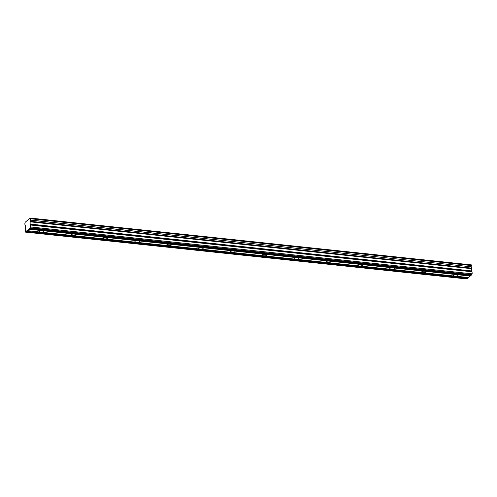 <?xml version="1.0" encoding="UTF-8"?>
<svg xmlns="http://www.w3.org/2000/svg" width="497" height="497" viewBox="0 0 497 497"><rect width="100%" height="100%" fill="white"/><g stroke="black" fill="none" stroke-linecap="round" stroke-linejoin="round"><path stroke-width="0.75" d="M24.918 224.837L24.875 223.37A1.075 0.398 -83.9 0 0 25.167 222.265L30.081 218.127A1.075 0.398 -83.9 0 0 30.367 218.705A1.075 0.398 -83.9 0 0 30.429 218.692L30.485 220.159A1.075 0.398 -83.9 0 0 30.193 221.264L471.591 268.113L30.193 221.264M27.093 230.695L28.838 229.223L42.494 230.67A2.299 0.764 178 0 0 39.319 231.49A2.299 0.764 178 0 0 40.742 232.142L27.024 230.596L25.409 232.111L25.279 225.402A1.075 0.398 -83.9 0 0 24.993 224.824A1.075 0.398 -83.9 0 0 24.931 224.837M30.659 224.936L30.168 224.072L30.118 221.575L471.516 268.423L471.566 270.921L472.063 271.784L30.659 224.936L30.522 227.806L28.838 229.223M454.842 276.096A2.299 0.764 -2 0 1 453.419 275.437A2.299 0.764 -2 0 1 456.588 274.624L470.237 276.071L468.491 277.543L454.842 276.096A2.299 0.764 178 0 0 458.01 275.276A2.299 0.764 178 0 0 456.588 274.624L42.494 230.67A2.299 0.764 -2 0 1 43.916 231.329A2.299 0.764 -2 0 1 40.742 232.142L72.599 235.522A2.299 0.764 -2 0 1 71.177 234.87A2.299 0.764 -2 0 1 74.345 234.056A2.299 0.764 -2 0 1 75.768 234.708A2.299 0.764 -2 0 1 72.599 235.522L104.451 238.908A2.299 0.764 -2 0 1 103.028 238.249A2.299 0.764 -2 0 1 106.196 237.436A2.299 0.764 -2 0 1 107.619 238.088A2.299 0.764 -2 0 1 104.451 238.908L136.302 242.287A2.299 0.764 -2 0 1 134.88 241.629A2.299 0.764 -2 0 1 138.054 240.815A2.299 0.764 -2 0 1 139.477 241.474A2.299 0.764 -2 0 1 136.302 242.287L168.16 245.667A2.299 0.764 -2 0 1 166.737 245.015A2.299 0.764 -2 0 1 169.906 244.195A2.299 0.764 -2 0 1 171.328 244.853A2.299 0.764 -2 0 1 168.16 245.667L200.011 249.047A2.299 0.764 -2 0 1 198.589 248.394A2.299 0.764 -2 0 1 201.757 247.574A2.299 0.764 -2 0 1 203.18 248.233A2.299 0.764 -2 0 1 200.011 249.047L231.863 252.426A2.299 0.764 -2 0 1 230.44 251.774A2.299 0.764 -2 0 1 233.609 250.96A2.299 0.764 -2 0 1 235.031 251.612A2.299 0.764 -2 0 1 231.863 252.426L263.721 255.812A2.299 0.764 -2 0 1 262.298 255.154A2.299 0.764 -2 0 1 265.466 254.34A2.299 0.764 -2 0 1 266.889 254.992A2.299 0.764 -2 0 1 263.721 255.812L295.572 259.192A2.299 0.764 -2 0 1 294.149 258.533A2.299 0.764 -2 0 1 297.318 257.719A2.299 0.764 -2 0 1 298.74 258.372A2.299 0.764 -2 0 1 295.572 259.192L327.424 262.571A2.299 0.764 -2 0 1 326.001 261.913A2.299 0.764 -2 0 1 329.169 261.099A2.299 0.764 -2 0 1 330.592 261.757A2.299 0.764 -2 0 1 327.424 262.571L359.281 265.951A2.299 0.764 -2 0 1 357.859 265.299A2.299 0.764 -2 0 1 361.027 264.479A2.299 0.764 -2 0 1 362.45 265.137A2.299 0.764 -2 0 1 359.281 265.951L391.133 269.331A2.299 0.764 -2 0 1 389.71 268.678A2.299 0.764 -2 0 1 392.878 267.864A2.299 0.764 -2 0 1 394.301 268.517A2.299 0.764 -2 0 1 391.133 269.331L422.984 272.716A2.299 0.764 -2 0 1 421.562 272.058A2.299 0.764 -2 0 1 424.73 271.244A2.299 0.764 -2 0 1 426.153 271.896A2.299 0.764 -2 0 1 422.984 272.716L454.842 276.096M30.081 218.127L471.479 264.976L30.056 218.053M471.479 264.976A1.075 0.398 -83.9 0 0 471.696 265.528M30.466 218.761L471.864 265.609L30.441 218.699M471.864 265.609L471.908 266.889L30.51 220.041M30.485 220.159L471.908 266.889M471.883 267.007A1.075 0.398 -83.9 0 0 471.591 268.113M30.684 225.029L472.063 271.784M472.082 271.878L472.15 273.828L471.237 275.232L29.839 228.384M471.069 275.214L470.237 276.071M468.323 277.525L466.807 278.96L25.409 232.111M26.092 231.534L467.491 278.382M467.553 278.177L26.148 231.329M470.292 275.866L28.894 229.018M30.522 227.806L471.92 274.655M30.752 226.98L472.15 273.828M30.087 221.824L471.491 268.672M30.211 224.259L471.61 271.107M471.566 270.921L30.168 224.072M30.037 218.04L471.436 264.889M30.435 218.692L471.833 265.541"/></g></svg>
